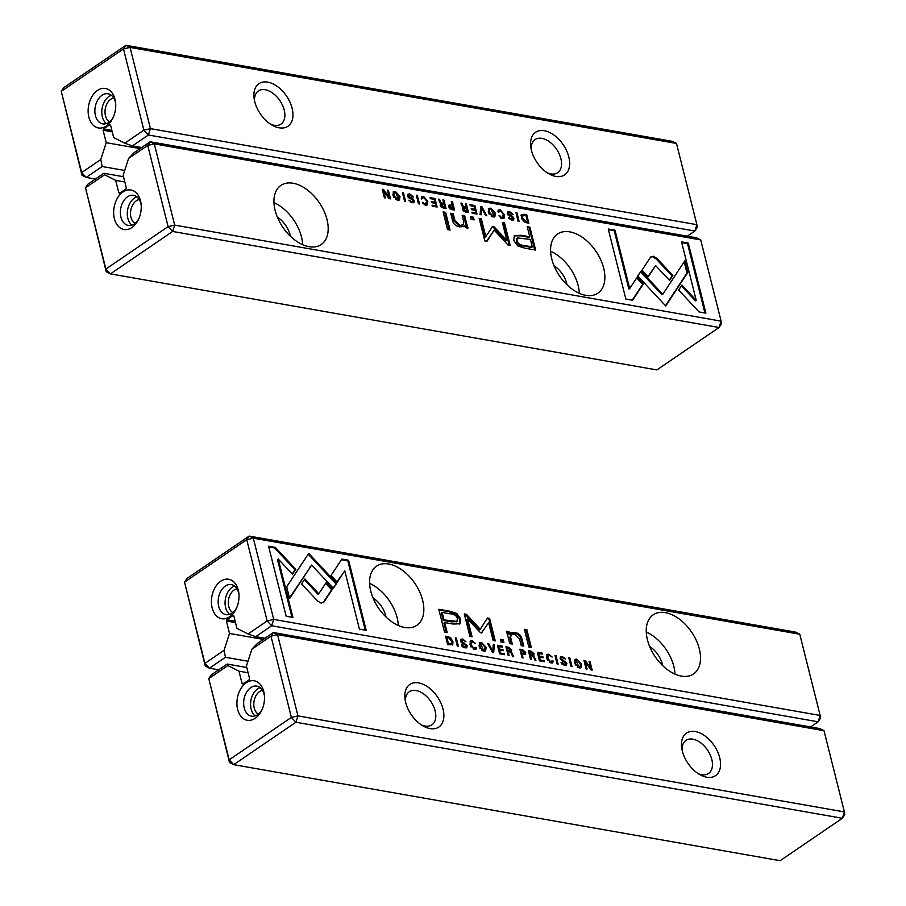 <?xml version="1.0" encoding="UTF-8"?>
<svg xmlns="http://www.w3.org/2000/svg" width="906" height="906" viewBox="0 0 906 906"><rect width="100%" height="100%" fill="white"/><g stroke="black" fill="none" stroke-linecap="round" stroke-linejoin="round"><path stroke-width="1.36" d="M480.803 206.557L480.055 214.597L481.177 214.79L481.664 207.984L485.627 215.571L486.782 215.775L481.935 206.761L480.803 206.557M637.722 275.979L665.717 305.956L687.767 272.513L684.834 260.826L662.784 294.269L641.12 271.075L637.722 275.979M684.166 261.834L686.986 273.034L665.48 305.696M705.887 313.125L688.288 243.08L681.538 241.891L696.216 300.328L681.946 285.062L678.639 290.056L699.081 311.936L705.887 313.125M653.328 256.217L650.531 257.225L642.037 270.113L648.277 276.794L655.65 265.594L669.557 280.407L672.864 275.413L656.85 258.335L653.328 256.217M651.188 256.579L650.531 257.225M497.938 211.778L499.093 211.97L500.406 210.804L503.385 214.597L502.139 217.746L498.968 215.775L502.275 218.629L503.985 218.391L504.483 214.756L500.157 209.818L498.391 210.033L497.938 211.778M502.309 218.131L501.369 218.267L502.626 217.757M499.093 211.97L500.406 210.804M451.868 209.637L454.563 210.113L452.411 201.574L451.381 201.392L452.32 205.141L449.07 205.084L448.742 206.851L451.868 209.637M515.978 212.74L518.119 221.291L519.161 221.472L517.009 212.921L515.978 212.74M434.959 198.505L430.067 197.644L430.327 198.663L434.189 199.343L434.914 202.253L431.301 201.619L431.55 202.627L435.174 203.261L435.82 205.855L432.049 205.198L432.298 206.206L437.111 207.044L434.959 198.505L434.189 199.037L436.16 206.885M492.932 216.987L494.835 216.738L495.356 213.182L490.712 208.165L488.821 208.414L488.289 211.936L492.932 216.987M440.259 204.235L441.131 203.691L440.214 205.458L443.351 208.142L446.08 208.629L443.929 200.079L442.898 199.898L443.872 203.759L440.78 202.389L439.569 199.309L438.459 199.116L441.131 203.691L440.565 203.895M409.365 195.492L407.847 196.647L410.135 194.971L413.419 196.998L409.852 193.952L408.006 194.156L407.575 196.036L413.227 200.736L411.845 201.834L408.866 200.192L411.981 202.763L413.872 202.548L414.302 200.86L413.034 198.992L408.629 196.126L408.889 195.096L407.983 197.032M413.227 200.736L412.445 201.268M632.592 300.248L643.43 283.872L637.19 277.191L629.67 288.561L615.004 230.192L608.254 229.014L625.853 299.059L632.592 300.248M721.119 321.143L700.712 239.909L154.28 143.873L174.677 225.107L721.119 321.143L721.47 323.872L719.07 327.496L172.638 231.46L110.419 273.884L656.85 369.92L719.07 327.496L721.119 321.143M603.679 268.153A35.787 21.982 -124.3 0 1 597.892 293.159A35.787 21.982 -124.3 0 1 559.568 275.979A35.787 21.982 -124.3 0 1 557.575 234.02A35.787 21.982 -124.3 0 1 583.6 238.233A35.787 21.982 -124.3 0 1 603.679 268.153M326.998 219.524A35.787 21.982 -124.3 0 1 321.222 244.529A35.787 21.982 -124.3 0 1 282.899 227.349A35.787 21.982 -124.3 0 1 280.905 185.402A35.787 21.982 -124.3 0 1 306.919 189.614A35.787 21.982 -124.3 0 1 326.998 219.524M524.801 248.165L535.65 250.067L529.897 227.157L527.224 226.693L529.761 236.772L521.482 235.322L514.438 235.537L513.679 240.271L517.711 245.911L524.801 248.165M416.318 195.22L418.47 203.771L419.501 203.952L417.349 195.413L416.318 195.22M526.703 222.797L528.878 223.182L526.726 214.631L521.675 214.711L521.516 217.689L523.77 221.574L526.703 222.797M492.411 226.772L485.797 236.636L481.324 218.799L479.183 218.425L484.846 240.951L486.975 241.324L494.2 230.09L507.994 245.028L510.146 245.401L504.495 222.876L502.354 222.502L506.839 240.362L494.404 227.123L493.26 226.319L492.411 226.772L493.26 226.319M421.279 198.301L422.434 198.505L423.748 197.338L426.726 201.132L425.492 204.269L422.309 202.298L425.616 205.152L427.326 204.926L427.825 201.291L423.498 196.353L421.732 196.557L421.279 198.301M425.65 204.654L424.71 204.801L425.967 204.292M422.434 198.505L423.748 197.338M462.694 208.176L463.555 207.633L462.638 209.399L465.775 212.083L468.504 212.57L466.364 204.02L465.333 203.839L466.296 207.701L463.204 206.33L461.992 203.25L460.882 203.057L463.555 207.633L463 207.836M397.564 200.226L399.467 199.977L399.988 196.421L395.344 191.404L393.453 191.653L392.921 195.175L397.564 200.226M402.434 192.785L404.586 201.336L405.616 201.517L403.476 192.967L402.434 192.785M474.857 205.515L469.965 204.654L470.214 205.673L474.076 206.353L474.812 209.263L471.199 208.629L471.448 209.637L475.061 210.271L475.718 212.876L471.935 212.208L472.196 213.216L476.998 214.065L474.857 205.515L474.076 206.047L476.046 213.895M388.346 190.305L387.383 190.135L389.206 197.395L383.532 189.467L382.264 189.241L384.404 197.791L385.344 197.95L383.6 190.985L389.014 198.595L390.486 198.856L388.346 190.305L387.564 190.838L389.535 198.686M445.627 212.344L443.113 211.902L447.564 229.603L450.067 230.045L445.627 212.344L444.846 212.876L449.116 229.875M509.013 213.012L507.507 214.167L509.795 212.48L513.068 214.507L509.512 211.472L507.666 211.676L507.235 213.556L512.875 218.255L511.505 219.354L508.526 217.7L511.641 220.271L513.532 220.067L513.962 218.38L512.694 216.511L508.289 213.635L508.549 212.616L507.643 214.552M512.875 218.255L510.044 219.682M473.408 217.225L470.486 216.715L471.154 219.399L474.087 219.909L473.408 217.225L472.626 217.757L473.125 219.739M466.783 224.054L464.687 215.696L462.128 215.243L463.838 222.061L463.079 224.96L459.897 225.334L454.937 220.611L453.204 213.68L450.69 213.238L452.524 220.532C453.408 224.076 455.797 226.183 459.704 226.874L463.883 226.455L464.801 225.469L465.491 227.633L467.994 228.074L466.783 224.054L466.012 224.586L467.213 228.606M128.595 158.414L134.099 152.672L150.102 141.766L154.28 143.873L147.712 145.39L168.108 226.625L105.889 269.037L85.492 187.802L104.598 174.779L115.685 180.385L118.811 192.831L119.433 192.412L119.649 193.261L125.877 189.014L126.285 187.746L123.159 175.288L128.595 158.414L147.712 145.39L150.102 141.766L696.544 237.802L700.712 239.909M106.24 271.766L110.419 273.884L105.889 269.037L106.24 271.766L85.492 187.802L87.882 184.19L103.884 173.273L123.51 176.727M140.509 200.849A20.045 13.567 100 0 1 141.098 204.178A20.045 13.567 100 0 1 138.38 219.648A20.045 13.567 100 0 1 117.055 224.745A20.045 13.567 100 0 1 120.532 194.043A20.045 13.567 100 0 1 140.509 200.849M115.685 180.385L124.835 181.993M104.598 174.779L103.884 173.273M119.433 192.412L120.589 192.616M172.638 231.46L174.677 225.107L168.108 226.625L172.638 231.46M554.042 265.786A20.045 12.31 -124.3 0 1 566.748 283.533A20.045 12.31 -124.3 0 1 567.043 284.846M550.633 251.234A35.787 21.982 -124.3 0 1 578.164 285.549A35.787 21.982 -124.3 0 1 579.33 293.34M277.361 217.157A20.045 12.31 -124.3 0 1 290.079 234.914A20.045 12.31 -124.3 0 1 290.362 236.217M273.952 202.616A35.787 21.982 -124.3 0 1 301.483 236.919A35.787 21.982 -124.3 0 1 302.661 244.711M138.811 218.697A15.266 10.34 100 0 1 128.256 225.401A15.266 10.34 100 0 1 120.94 217.146A15.266 10.34 100 0 1 123.182 201.653A15.266 10.34 100 0 1 133.544 195.322A15.266 10.34 100 0 1 140.849 203.578A15.266 10.34 100 0 1 141.189 205.22M131.868 225.118A15.266 10.34 100 0 1 127.633 209.784A15.266 10.34 100 0 1 136.84 196.829M139.23 199.569A12.401 8.403 -80 0 0 130.974 217.304A12.401 8.403 -80 0 0 135.051 223.34M636.658 277.983L642.648 284.405L632.207 300.18M642.648 284.405L643.43 283.872M608.424 229.705L614.223 230.724L628.889 289.093L629.67 288.561M614.223 230.724L615.004 230.192M407.689 194.484L411.483 195.526M411.89 195.956L412.457 196.942M410.384 202.174L411.064 202.366M409.104 200.77L409.886 200.249M413.136 200.475L413.419 202.751M408.538 197.689L412.694 199.909M527.394 227.383L529.115 227.689L534.699 249.897M514.087 235.832L520.701 235.854L528.979 237.304L529.761 236.772M532.309 246.93L530.418 239.411L517.451 237.95L517.066 240.656C517.756 243.612 520.18 245.243 524.37 245.526L532.309 246.93L531.528 247.451L523.589 246.058C519.41 245.775 516.975 244.144 516.295 241.189L517.133 238.267M529.115 227.689L529.897 227.157M416.5 195.923L417.349 195.413M416.579 195.934L418.549 203.782M443.079 200.6L445.129 208.459M440.939 203.827L443.872 203.759M439.569 199.309L438.787 199.841L439.999 202.91M440.701 206.602L441.449 204.597L441.29 205.537L444.778 207.361L444.133 204.801L442.615 204.53L440.52 206.07L441.834 205.062M444.778 207.361L441.256 207.225M443.159 200.611L443.929 200.079M520.905 215.243L525.956 215.164L527.926 223.012M522.162 219.456L522.603 215.685M527.609 222.061L525.956 215.469L524.302 215.175L522.909 215.345L522.603 217.882L526.137 221.8L527.609 222.061L524.314 221.981M525.956 215.164L526.726 214.631M491.63 227.304L492.479 226.851L493.623 227.655L506.069 240.894L506.839 240.362M479.365 219.127L480.542 219.331L485.016 237.157L485.797 236.636M480.542 219.331L481.324 218.799M494.2 230.09L486.579 241.256M502.536 223.193L503.713 223.408L509.195 245.232M503.713 223.408L504.495 222.876M493.623 227.655L494.404 227.123M421.415 196.885L424.427 197.565M422.966 197.87L421.652 199.037L422.966 197.87M424.11 204.62L424.71 204.801M422.626 203.023L423.408 202.491M426.114 199.422L427.043 201.823L426.885 205.13M488.47 208.731L491.743 209.388M493.759 211.585L494.393 216.942M493.464 216.07L491.301 216.398M489.127 214.122L488.64 212.695L489.421 209.671M490.973 209.15L489.75 209.32L489.421 212.174L492.705 216.047L493.917 215.888L490.973 209.15M430.248 198.335L434.189 199.037M431.483 202.31L434.914 202.253M432.219 205.889L435.82 205.855M516.148 213.442L517.009 212.921M516.227 213.454L518.198 221.302M465.503 204.541L467.553 212.4M463.362 207.768L466.296 207.701M461.992 203.25L461.222 203.782L462.434 206.851M463.136 210.543L463.872 208.539L463.725 209.479L467.202 211.302L466.556 208.742L465.038 208.471L462.943 210.011L464.268 209.003M467.202 211.302L463.679 211.166M465.582 204.552L466.364 204.02M451.562 202.083L453.612 209.954M448.764 205.413L452.32 205.141M449.195 207.961L450.316 206.466L449.059 207.542L449.84 207.021L453.283 208.946L452.592 206.194L451.097 205.934L449.84 207.021L451.097 205.934M453.283 208.946L450.078 208.935M451.641 202.095L452.411 201.574M498.074 210.362L501.086 211.041M499.625 211.336L498.311 212.502L499.625 211.336M500.067 215.968L499.376 216.749M500.769 218.086L501.369 218.267M502.773 212.899L503.702 215.288L503.543 218.595M650.814 256.885L652.547 256.749L656.069 258.856L672.082 275.934L669.308 280.147M655.65 265.594L648.017 276.523M672.082 275.934L672.864 275.413M681.708 242.582L687.507 243.601L704.925 312.966M687.507 243.601L688.288 243.08M681.425 285.854L695.434 300.86L696.216 300.328M686.986 273.034L687.767 272.513M640.576 271.857L662.014 294.801L662.784 294.269M480.735 207.214L481.935 206.761M481.664 207.984L480.882 208.516L480.44 214.665M481.165 207.293L481.573 208.04M393.113 191.97L396.375 192.627M398.391 194.824L399.218 196.953L399.025 200.181M398.096 199.309L395.933 199.637M393.77 197.361L393.272 195.934L394.065 192.91M395.605 192.389L394.382 192.559L394.053 195.413L397.338 199.286L398.561 199.127L395.605 192.389M402.615 193.488L403.476 192.967M402.694 193.499L404.665 201.347M470.135 205.356L474.076 206.047M471.369 209.32L474.812 209.263M472.117 212.91L475.718 212.876M388.504 197.87L389.206 197.395M382.434 189.943L383.51 191.041M382.751 189.988L383.532 189.467M382.83 191.506L383.6 190.985M443.294 212.604L444.846 212.876M507.349 212.004L511.131 213.035M511.55 213.476L512.105 214.45M508.764 218.289L509.534 217.757M512.796 217.984L513.068 220.271M508.198 215.209L512.354 217.417M470.656 217.417L472.626 217.757M462.309 215.945L463.906 216.228L466.012 224.586M463.906 216.228L464.687 215.696M450.871 213.941L452.422 214.212L454.166 221.143L459.115 225.866L462.649 225.186M452.422 214.212L453.204 213.68M464.801 225.469L463.476 226.681M124.711 170.464L102.185 166.511L86.183 177.417L81.665 172.582L82.004 175.3L61.257 91.347L81.665 172.582L100.77 159.547L106.217 142.672L103.091 130.215L112.242 131.823M112.095 131.268L103.091 130.215M82.004 175.3L86.183 177.417L95.424 179.037M687.292 236.183L694.845 231.03L148.403 134.994L132.401 145.9L141.653 147.531M103.714 129.796L103.499 128.946L111.88 130.419M676.488 143.454L672.309 141.336L125.877 45.3L123.476 48.924L130.045 47.406L150.453 128.641L696.884 224.677L676.488 143.454L130.045 47.406L125.877 45.3L63.658 87.723L61.257 91.347L123.476 48.924L143.884 130.158L124.768 143.182L113.68 137.576L110.555 125.13L109.932 125.549L109.717 124.711L103.499 128.946M88.867 117.123A20.045 13.567 100 0 1 98.663 89.705A20.045 13.567 100 0 1 115.583 102.638A20.045 13.567 100 0 1 112.865 118.108A20.045 13.567 100 0 1 99.683 128.086A20.045 13.567 100 0 1 88.867 117.123M140.056 148.618L106.217 142.672M694.845 231.03L697.235 227.406L696.884 224.677L694.845 231.03M124.768 143.182L132.401 145.9M143.884 130.158L148.403 134.994L150.453 128.641L143.884 130.158M102.185 166.511L100.77 159.547M568.787 156.874A25.764 15.832 -124.3 0 1 549.036 173.895A25.764 15.832 -124.3 0 1 530.814 147.168A25.764 15.832 -124.3 0 1 545.684 131.03A25.764 15.832 -124.3 0 1 568.787 156.874M292.106 108.244A25.764 15.832 -124.3 0 1 272.355 125.266A25.764 15.832 -124.3 0 1 254.133 98.539A25.764 15.832 -124.3 0 1 269.003 82.401A25.764 15.832 -124.3 0 1 292.106 108.244M109.932 125.549L110.691 125.685M547.179 172.752A20.045 12.31 55.7 0 0 557.666 172.695A20.045 12.31 55.7 0 0 560.893 158.686A20.045 12.31 55.7 0 0 549.659 141.936A20.045 12.31 55.7 0 0 535.084 139.581A20.045 12.31 55.7 0 0 531.199 149.309M270.509 124.133A20.045 12.31 55.7 0 0 280.985 124.065A20.045 12.31 55.7 0 0 284.224 110.056A20.045 12.31 55.7 0 0 272.978 93.307A20.045 12.31 55.7 0 0 258.403 90.951A20.045 12.31 55.7 0 0 254.518 100.679M113.307 117.157A15.266 10.34 100 0 1 102.752 123.862A15.266 10.34 100 0 1 95.436 115.606A15.266 10.34 100 0 1 97.678 100.113A15.266 10.34 100 0 1 108.029 93.782A15.266 10.34 100 0 1 115.345 102.027A15.266 10.34 100 0 1 115.674 103.68M106.364 123.567A15.266 10.34 100 0 1 102.355 116.817A15.266 10.34 100 0 1 111.336 95.277M113.714 98.029A12.401 8.403 -80 0 0 105.47 115.764A12.401 8.403 -80 0 0 109.547 121.8M229.512 762.546L229.173 759.828L233.691 764.664L780.123 860.7L842.342 818.277L295.911 722.241L233.691 764.664L229.512 762.546L208.765 678.594L229.173 759.828L291.392 717.405L270.985 636.171L251.868 649.194L246.432 666.08L249.558 678.526L249.15 679.794L242.921 684.041L242.717 683.192L242.095 683.622L238.969 671.165L248.108 672.773M242.717 683.192L243.873 683.396M238.969 671.165L227.87 665.559L208.765 678.594L211.155 674.97L227.157 664.053L246.794 667.507M251.868 649.194L257.383 643.453L273.374 632.547L819.817 728.583L823.996 730.7L277.553 634.653L297.961 715.887L844.392 811.923L823.996 730.7M237.644 709.443A20.045 13.567 -80 0 0 248.459 720.406A20.045 13.567 -80 0 0 261.653 710.429A20.045 13.567 -80 0 0 264.371 694.959A20.045 13.567 -80 0 0 247.451 682.037A20.045 13.567 -80 0 0 237.644 709.443M273.374 632.547L270.985 636.171L277.553 634.653L273.374 632.547M227.87 665.559L227.157 664.053M405.661 702.467A25.764 15.832 -124.3 0 1 405.039 699.33A25.764 15.832 -124.3 0 1 422.626 684.087A25.764 15.832 -124.3 0 1 443.872 715.253A25.764 15.832 -124.3 0 1 423.261 726.057A25.764 15.832 -124.3 0 1 405.661 702.467M682.343 751.097A25.764 15.832 -124.3 0 1 681.72 747.948A25.764 15.832 -124.3 0 1 699.307 732.716A25.764 15.832 -124.3 0 1 720.553 763.883A25.764 15.832 -124.3 0 1 699.942 774.675A25.764 15.832 -124.3 0 1 682.343 751.097M297.961 715.887L291.392 717.405L295.911 722.241L297.961 715.887M844.392 811.923L842.342 818.277L844.743 814.653L844.392 811.923M421.415 724.913A20.045 12.31 55.7 0 0 431.89 724.857A20.045 12.31 55.7 0 0 430.769 701.357A20.045 12.31 55.7 0 0 409.308 691.731A20.045 12.31 55.7 0 0 405.424 701.471M698.084 773.543A20.045 12.31 55.7 0 0 708.571 773.475A20.045 12.31 55.7 0 0 707.45 749.987A20.045 12.31 55.7 0 0 685.989 740.361A20.045 12.31 55.7 0 0 682.105 750.089M262.094 709.477A15.266 10.34 100 0 1 251.528 716.182A15.266 10.34 100 0 1 244.212 707.926A15.266 10.34 100 0 1 246.455 692.433A15.266 10.34 100 0 1 256.817 686.102A15.266 10.34 100 0 1 264.461 696.001M260.113 687.609A15.266 10.34 -80 0 0 251.132 709.149A15.266 10.34 -80 0 0 255.141 715.899M262.502 690.361A12.401 8.403 -80 0 0 254.246 708.096A12.401 8.403 -80 0 0 258.323 714.121M493.645 652.784L494.393 644.744L493.272 644.54L492.785 651.357L488.821 643.758L487.655 643.554L492.502 652.58L493.645 652.784M336.715 583.362L308.72 553.385L286.681 586.828L289.614 598.504L311.653 565.072L333.317 588.266L336.715 583.362L333.091 588.017M308.187 554.178L314.189 560.599L314.96 560.067L314.178 560.599L335.945 583.883M268.561 546.205L286.16 616.261L292.91 617.45L278.233 559.013L292.491 574.279L295.798 569.274L275.367 547.405L268.561 546.205M321.12 603.113L323.906 602.116L332.411 589.228L326.171 582.547L318.787 593.747L304.892 578.934L301.585 583.928L317.598 601.006L321.12 603.113M476.499 647.563L475.356 647.36L474.042 648.526L471.063 644.732L472.298 641.595L475.48 643.566L472.173 640.712L470.452 640.938L469.965 644.574L474.291 649.511L476.046 649.308L476.499 647.563L475.593 649.511M471.041 642.105L472.298 641.595M475.356 647.36L473.26 649.058M522.581 649.693L519.874 649.217L522.026 657.767L523.056 657.949L522.116 654.2L525.367 654.257L525.695 652.49L522.581 649.693L521.799 650.225L523.577 650.927M458.47 646.601L456.318 638.051L455.288 637.869L457.428 646.42L458.47 646.601M539.478 660.836L544.37 661.697L544.121 660.678L540.259 659.998L539.523 657.088L543.136 657.722L542.887 656.714L539.274 656.08L538.617 653.475L542.388 654.143L542.139 653.135L537.326 652.286L539.478 660.836M481.516 642.354L479.614 642.603L479.081 646.159L483.725 651.176L485.627 650.927L486.148 647.405L481.516 642.354L480.735 642.886L482.366 643.464M532.728 656.046L534.223 653.872L531.097 651.188L528.357 650.712L530.508 659.262L531.539 659.443L530.576 655.582L531.879 655.808L533.668 656.952L534.88 660.021L535.99 660.225L533.317 655.638L533.872 655.446M565.808 663.215L564.302 664.37L561.029 662.343L564.585 665.389L566.431 665.185L566.862 663.294L561.222 658.594L562.592 657.496L565.571 659.149L562.456 656.578L560.565 656.782L560.135 658.481L561.403 660.338L565.808 663.215L565.038 664.404M561.822 658.028L562.592 657.496M341.845 559.093L331.018 575.469L337.259 582.15L344.778 570.78L359.433 629.138L366.183 630.327L348.595 560.27L341.845 559.093M247.984 661.244L225.458 657.292L209.456 668.198L205.288 666.091L184.53 582.128L186.93 578.504L249.15 536.08L253.318 538.187L273.725 619.421L820.168 715.468L799.76 634.234L253.318 538.187L246.749 539.704L184.53 582.128L204.937 663.362L224.054 650.327L229.49 633.453L226.364 621.006L226.772 619.727L233.001 615.491L233.204 616.329L233.827 615.91L236.953 628.368L248.051 633.973L267.157 620.938L246.749 539.704L249.15 536.08L795.581 632.116L799.76 634.234M370.769 591.188A35.787 21.982 -124.3 0 1 376.545 566.171A35.787 21.982 -124.3 0 1 414.869 583.362A35.787 21.982 -124.3 0 1 416.862 625.31A35.787 21.982 -124.3 0 1 390.848 621.097A35.787 21.982 -124.3 0 1 370.769 591.188M647.439 639.817A35.787 21.982 -124.3 0 1 653.226 614.8A35.787 21.982 -124.3 0 1 691.55 631.992A35.787 21.982 -124.3 0 1 693.543 673.939A35.787 21.982 -124.3 0 1 667.518 669.727A35.787 21.982 -124.3 0 1 647.439 639.817M449.636 611.176L438.787 609.274L444.54 632.184L447.213 632.648L444.687 622.569L452.966 624.019L459.999 623.804L460.769 619.058L456.737 613.43L449.636 611.176L448.866 611.709L455.956 613.962L459.988 619.591L459.569 624.041M558.119 664.109L555.978 655.57L554.936 655.389L557.088 663.928L558.119 664.109M447.734 636.544L445.559 636.159L447.711 644.71L452.762 644.63L452.932 641.652L450.667 637.756L447.734 636.544L446.964 637.077L449.886 638.288M452.4 644.993L452.151 642.184L452.932 641.652M481.346 633.034L488.64 622.705L493.124 640.531L495.254 640.916L489.602 618.379L487.462 618.005L480.248 629.251L466.443 614.313L464.291 613.94L469.954 636.465L472.083 636.839L467.598 618.979L480.033 632.218L481.188 633.022L482.037 632.569L481.188 633.022M553.158 661.04L552.003 660.836L550.701 662.003L547.722 658.209L548.957 655.072L552.128 657.031L548.821 654.177L547.111 654.415L546.624 658.05L550.939 662.988L552.705 662.773L553.158 661.04L552.252 662.977M547.7 655.582L548.957 655.072M552.003 660.836L549.24 662.309M510.305 652.105L511.799 649.93L508.662 647.246L505.933 646.771L508.085 655.321L509.115 655.502L508.141 651.64L509.444 651.867L511.233 653.011L512.445 656.08L513.555 656.284L510.882 651.697L511.448 651.505M576.873 659.115L574.982 659.364L574.449 662.92L579.093 667.937L580.995 667.688L581.516 664.166L576.873 659.115L576.103 659.647L577.722 660.225M572.003 666.556L569.863 658.005L568.821 657.824L570.973 666.374L572.003 666.556M499.591 653.826L504.483 654.687L504.223 653.668L500.361 652.988L499.636 650.078L503.249 650.712L502.989 649.704L499.376 649.07L498.73 646.465L502.502 647.133L502.252 646.125L497.439 645.276L499.591 653.826M586.103 669.024L587.054 669.194L585.231 661.946L590.905 669.874L592.173 670.1L590.033 661.55L589.093 661.391L590.848 668.356L585.423 660.746L583.951 660.485L586.103 669.024L584.461 662.479L585.231 661.946M528.821 646.986L531.324 647.428L526.873 629.738L524.37 629.296L528.821 646.986M460.871 641.878L462.943 639.987L465.944 641.765L462.807 639.058L460.905 639.274L460.486 640.961L461.754 642.83L466.16 645.706L464.642 646.85L461.369 644.823L464.925 647.869L466.771 647.665L467.202 645.785L461.562 641.086L461.811 640.112L461.041 640.644M466.16 645.706L465.39 646.895M501.029 642.105L503.951 642.626L503.283 639.942L500.361 639.432L501.029 642.105M507.654 635.287L509.75 643.645L512.309 644.087L510.599 637.28L511.369 634.381L514.54 634.007L519.5 638.73L521.244 645.661L523.747 646.103L521.913 638.798C521.041 635.265 518.64 633.147 514.733 632.467L510.554 632.886L509.648 633.872L508.957 631.708L506.443 631.267L507.654 635.287M233.204 616.329L233.975 616.465M810.576 726.963L818.118 721.81L271.675 625.774L255.673 636.68L264.926 638.311M205.288 666.091L204.937 663.362L209.456 668.198L218.708 669.817M238.278 590.089A20.045 13.567 -80 0 0 218.301 583.283A20.045 13.567 -80 0 0 214.824 613.985A20.045 13.567 -80 0 0 236.149 608.889A20.045 13.567 -80 0 0 238.867 593.419A20.045 13.567 -80 0 0 238.278 590.089M263.329 639.398L229.49 633.453M235.515 622.603L226.364 621.006M225.458 657.292L224.054 650.327M248.051 633.973L255.673 636.68M267.157 620.938L271.675 625.774L273.725 619.421L267.157 620.938M820.508 718.198L818.118 721.81L820.168 715.468L820.508 718.198M235.367 622.048L226.987 620.576M373.012 597.937A20.045 12.31 -124.3 0 1 386.013 616.997M369.603 583.385A35.787 21.982 -124.3 0 1 398.3 625.491M649.693 646.556A20.045 12.31 -124.3 0 1 662.694 665.627M646.272 632.014A35.787 21.982 -124.3 0 1 674.981 674.121M236.591 607.937A15.266 10.34 100 0 1 226.024 614.642A15.266 10.34 100 0 1 218.482 597.813A15.266 10.34 100 0 1 231.313 584.563A15.266 10.34 100 0 1 238.618 592.818A15.266 10.34 100 0 1 238.958 594.461M234.609 586.069A15.266 10.34 -80 0 0 225.401 599.025A15.266 10.34 -80 0 0 229.637 614.359M236.998 588.809A12.401 8.403 -80 0 0 228.561 599.579A12.401 8.403 -80 0 0 232.819 612.581M235.164 621.199L226.772 619.727M341.449 559.682L347.813 560.803L348.595 560.27M344.778 570.78L337.009 581.879M347.813 560.803L365.231 630.157M561.21 662.932L561.777 663.905M562.184 664.347L563.521 664.902L565.038 663.747M561.324 662.943L562.105 662.422M565.672 662.83L565.978 665.389M561.471 657.631L560.44 659.126L565.129 662.173M560.248 657.11L563.283 657.699M438.968 609.965L448.866 611.709M444.687 622.569L443.906 623.09L446.262 632.479M456.533 621.595L451.188 621.844L443.238 620.451L441.358 612.943L442.139 612.411L444.019 619.919L456.986 621.391L457.371 618.685C456.692 615.718 454.257 614.098 450.078 613.804L442.139 612.411M443.238 620.451L444.019 619.919M555.118 656.08L557.167 663.939M555.197 656.091L555.978 655.57M528.538 651.414L532.411 652.637M532.955 653.271L533.453 654.404L532.535 656.171M530.576 655.582L529.795 656.114L530.588 659.274M533.928 657.575L535.208 660.746M532.434 654.868L533.147 653.804L529.67 651.969L530.316 654.54L531.822 654.8L533.147 653.804M532.366 654.325L531.052 655.332L529.534 655.072L528.889 652.501L529.67 651.969M529.534 655.072L530.316 654.54M445.741 636.861L446.964 637.077M451.505 640.417L452.151 642.184M451.063 644.177L447.711 644.404L446.058 637.813L446.839 637.28L448.493 643.872L451.528 643.996L451.845 641.459L448.311 637.541L446.839 637.28M447.711 644.404L448.493 643.872M488.64 622.705L481.301 633.034M487.077 618.605L488.821 618.911L494.302 640.746M488.821 618.911L489.602 618.379M464.472 614.63L465.661 614.846L479.467 629.783L480.248 629.251M465.661 614.846L466.443 614.313M467.598 618.979L466.828 619.511L471.131 636.669M548.175 655.604L546.941 658.741L547.552 660.44M546.771 654.744L549.557 655.253M484.529 645.74L485.378 647.926L485.186 651.131M479.274 642.92L480.735 642.886M484.234 650.202L481.924 650.474M479.908 648.277L480.203 643.804M483.464 650.191L484.699 650.021L485.027 647.167L481.732 643.283L480.52 643.453L483.464 650.191L482.694 650.712M539.523 657.088L538.742 657.62L539.478 660.531L543.419 661.527M543.34 661.21L544.121 660.678M539.478 660.531L540.259 659.998M538.617 653.475L537.836 654.007L538.492 656.612L542.184 657.552M542.105 657.246L542.887 656.714M538.492 656.612L539.274 656.08M537.507 652.988L541.437 653.973M541.358 653.668L542.139 653.135M455.458 638.571L457.507 646.431M455.537 638.583L456.318 638.051M506.114 647.473L509.976 648.696M510.531 649.33L511.018 650.463L510.112 652.229M508.141 651.64L507.371 652.173L508.164 655.332M511.505 653.634L512.785 656.805M509.999 650.927L510.724 649.862L507.235 648.028L507.881 650.599L509.399 650.859L510.724 649.862M509.942 650.383L508.617 651.391L507.1 651.131L506.465 648.56L507.235 648.028M507.1 651.131L507.881 650.599M524.472 651.901L524.891 654.449M520.055 649.919L521.799 650.225M522.116 654.2L521.335 654.732L522.105 657.779M524.608 652.32L522.569 653.939L523.827 652.852L522.569 653.939L521.075 653.668L520.384 650.916L521.154 650.383L521.856 653.147L523.351 653.407L524.608 652.32L521.154 650.383M521.075 653.668L521.856 653.147M471.516 642.128L470.282 645.265L470.894 646.963M470.112 641.267L472.898 641.776M325.639 583.351L331.63 589.749L323.125 602.649M331.63 589.749L332.411 589.228M304.359 579.727L318.006 594.268L318.787 593.747M268.731 546.907L274.586 547.937L275.367 547.405M278.233 559.013L277.451 559.534L291.959 617.28M274.586 547.937L295.028 569.806L292.242 574.008M295.028 569.806L295.798 569.274M311.653 565.072L289.49 598.039M493.226 645.208L492.921 652.648M493.611 645.276L494.393 644.744M492.094 651.822L492.785 651.357M488.051 644.291L488.821 643.758M579.897 662.501L580.746 664.687L580.553 667.892M574.642 659.681L576.103 659.647M579.602 666.963L577.292 667.235M575.276 665.038L575.559 660.565M578.832 666.952L580.067 666.782L580.395 663.928L577.099 660.044L575.888 660.214L578.832 666.952L578.062 667.473M569.002 658.526L571.052 666.386M569.081 658.537L569.863 658.005M499.636 650.078L498.855 650.61L499.58 653.52L503.532 654.517M503.442 654.189L504.223 653.668M499.58 653.52L500.361 652.988M498.73 646.465L497.949 646.997L498.606 649.602L502.298 650.542M502.218 650.236L502.989 649.704M498.606 649.602L499.376 649.07M497.609 645.978L501.55 646.963M501.471 646.658L502.252 646.125M590.157 668.821L590.848 668.356L591.222 669.93M589.262 662.071L590.033 661.55M584.132 661.176L585.163 661.992M584.653 661.267L585.423 660.746M524.551 629.987L526.103 630.259L530.372 647.269M526.103 630.259L526.873 629.738M461.562 645.412L462.117 646.397M462.524 646.827L463.872 647.382L465.378 646.227M461.675 645.434L462.445 644.902M466.024 645.321L466.318 647.869M460.78 641.618L465.469 644.653M460.588 639.602L463.623 640.18M500.531 640.123L502.502 640.474L503 642.456M502.502 640.474L503.283 639.942M511.018 634.676L509.829 637.813L511.358 643.928M510.191 633.181L513.951 632.988C517.858 633.679 520.259 635.797 521.143 639.33L522.796 645.933M506.68 631.969L508.175 632.229L508.866 634.404L509.648 633.872M508.175 632.229L508.957 631.708M409.082 194.484L409.852 193.952M413.521 201.392L414.302 200.86M412.253 199.524L413.034 198.992M410.361 198.595L411.143 198.063M520.701 235.854L521.482 235.322M516.295 241.189L517.066 240.656M523.589 246.058L524.37 245.526M441.788 204.054L442.57 203.522M440.056 202.876L440.78 202.389M442.479 207.633L443.26 207.1M523.498 214.733L524.28 214.201M521.822 218.403L522.603 217.882M525.355 222.332L526.137 221.8M422.717 196.885L423.498 196.353M427.043 201.823L427.825 201.291M489.942 208.697L490.712 208.165M491.924 216.579L492.705 216.047M464.212 207.995L464.993 207.463M462.479 206.817L463.204 206.33M464.914 211.574L465.684 211.041M450.384 205.469L451.165 204.937M451.007 209.218L451.788 208.686M499.376 210.351L500.157 209.818M503.702 215.288L504.483 214.756M656.069 258.856L656.85 258.335M394.574 191.936L395.344 191.404M396.556 199.818L397.338 199.286M508.73 211.993L509.512 211.472M513.181 218.912L513.962 218.38M511.913 217.044L512.694 216.511M510.021 216.104L510.803 215.571M459.115 225.866L459.897 225.334M454.166 221.143L454.937 220.611M563.521 664.902L564.302 664.37M566.08 663.826L566.862 663.294M562.92 660.927L563.691 660.395M561.686 657.11L562.456 656.578M455.956 613.962L456.737 613.43M459.988 619.591L460.769 619.058M451.188 621.844L451.958 621.323M533.453 654.404L534.223 653.872M530.316 651.72L531.097 651.188M533.962 657.654L534.744 657.122M531.052 655.332L531.822 654.8M449.942 638.254L450.667 637.756M449.365 644.687L450.146 644.155M546.941 658.741L547.722 658.209M548.051 654.71L548.821 654.177M511.018 650.463L511.799 649.93M507.892 647.779L508.662 647.246M511.539 653.713L512.32 653.181M508.617 651.391L509.399 650.859M524.925 653.022L525.695 652.49M470.282 645.265L471.063 644.732M471.392 641.244L472.173 640.712M309.977 566.963L310.758 566.431M463.872 647.382L464.642 646.85M466.431 646.318L467.202 645.785M463.26 643.407L464.042 642.875M462.026 639.591L462.807 639.058M509.829 637.813L510.599 637.28M521.143 639.33L521.913 638.798M513.951 632.988L514.733 632.467M517.451 237.95L516.68 238.482M522.909 215.345L522.139 215.866M421.958 197.995L422.74 197.463M489.75 209.32L488.968 209.852M493.917 215.888L493.147 216.409M449.988 206.002L449.217 206.534M498.617 211.46L499.399 210.928M394.382 192.559L393.6 193.091M398.561 199.127L397.779 199.648M511.845 219.762L512.626 219.229M462.298 225.492L463.079 224.96M456.986 621.391L456.205 621.912M451.528 643.996L450.746 644.528M550.927 662.411L551.709 661.878M484.699 650.021L483.917 650.553M480.52 643.453L479.738 643.985M524.449 653.339L523.668 653.872M474.268 648.934L475.05 648.402M580.067 666.782L579.285 667.314M575.888 660.214L575.106 660.746M510.588 634.913L511.369 634.381"/></g></svg>
